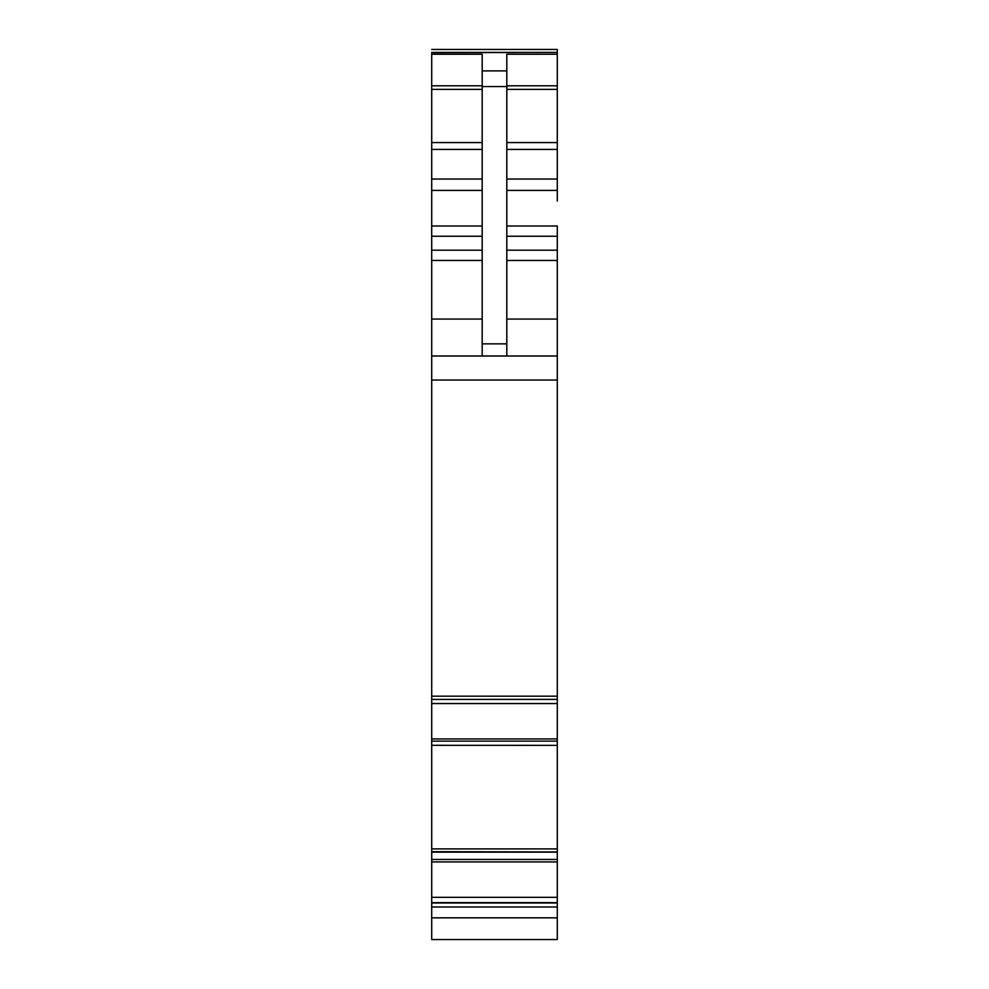 <?xml version="1.0" encoding="UTF-8"?>
<svg xmlns="http://www.w3.org/2000/svg" width="989" height="989" viewBox="0 0 989 989"><rect width="100%" height="100%" fill="white"/><g stroke="black" fill="none" stroke-linecap="round" stroke-linejoin="round"><path stroke-width="1.48" d="M468.032 939.55L445.26 939.55M431.711 897.32L431.711 939.55L557.289 939.55L557.289 852.147L431.711 852.147L431.711 897.32L557.289 897.32M431.711 848.896L431.711 703.55L557.289 703.55L557.289 848.896L431.711 848.896L431.711 852.147M431.711 745.323L557.289 745.36M431.711 703.55L431.711 699.396L557.289 699.371M557.289 49.45L431.711 49.45L557.289 49.45L557.289 52.405L431.711 52.405L431.711 699.408L557.289 699.408L557.289 247.609M506.813 89.381L557.289 89.381L557.289 142.577L557.289 52.677L557.289 54.259L506.813 54.259L506.813 356.003M506.813 149.401L557.289 149.401L557.289 172.432M557.289 160.206L557.289 201.113M557.289 192.756L557.289 190.407L506.813 190.407M557.289 297.973L557.289 260.466L506.813 260.466M557.289 52.405L431.711 52.677M482.187 356.003L482.187 54.259L431.711 54.259M506.813 179.034L557.289 179.034L557.289 142.577L506.813 142.577M506.813 225.987L557.289 225.987L557.289 250.205L506.813 250.205M431.711 356.003L557.289 356.003M431.711 696.182L557.289 696.182M557.289 703.55L557.289 699.408M557.289 848.896L557.289 852.147M557.289 851.962L431.711 851.677L557.289 851.962M431.711 907.012L557.289 907.012M447.72 939.55L542.516 939.55M482.187 70.899L506.813 70.899M506.813 85.783L557.289 85.783M506.813 236.247L557.289 236.247M506.813 319.064L557.289 319.064M431.711 380.048L557.289 380.048M431.711 738.931L557.289 738.931M431.711 741.107L557.289 741.107M557.289 852.048L431.711 852.048M431.711 859.466L557.289 859.466M431.711 861.938L557.289 861.938M431.711 902.66L557.289 902.66M431.711 902.982L557.289 902.982M431.711 917.829L557.289 917.829M431.711 85.783L482.187 85.783M431.711 89.381L482.187 89.381M431.711 142.577L482.187 142.577M431.711 149.401L482.187 149.401M431.711 179.034L482.187 179.034M431.711 190.407L482.187 190.407M431.711 225.987L482.187 225.987M431.711 236.247L482.187 236.247M431.711 250.205L482.187 250.205M431.711 260.466L482.187 260.466M431.711 319.064L482.187 319.064M482.187 86.562L506.813 86.562M482.187 343.851L506.813 343.851"/></g></svg>
